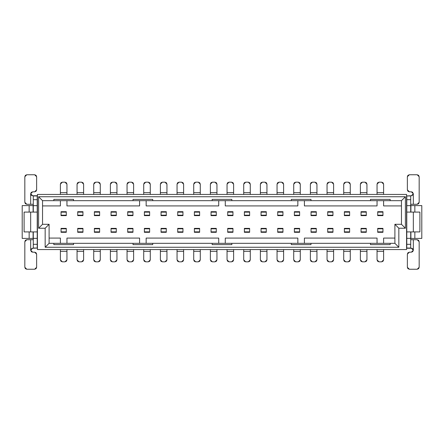 <?xml version="1.0" encoding="UTF-8"?>
<svg xmlns="http://www.w3.org/2000/svg" width="444" height="444" viewBox="0 0 444 444"><rect width="100%" height="100%" fill="white"/><g stroke="black" fill="none" stroke-linecap="round" stroke-linejoin="round"><path stroke-width="0.67" d="M42.541 224.298L49.101 224.298L42.541 224.298L42.541 200.677L38.606 196.736L38.606 228.233L42.541 224.298L38.606 228.233L45.166 228.233L49.101 224.298L45.166 228.233L45.166 247.264L49.101 243.323L49.101 224.298L49.101 243.323L394.899 243.323L394.899 224.298L401.459 224.298L401.459 200.677L401.459 224.298L394.899 224.298L394.899 243.323L398.834 247.264L45.166 247.264L45.166 228.233L38.606 228.233L38.606 196.736L405.394 196.736L405.394 228.233L398.834 228.233L398.834 247.264L398.834 228.233L394.899 224.298L398.834 228.233L405.394 228.233L401.459 224.298L405.394 228.233L405.394 196.736L401.459 200.677L42.541 200.677L42.541 224.298M22.2 238.406L22.2 205.594L22.2 238.406L29.154 238.406L29.154 231.907L29.154 238.406L33.095 238.406L33.095 231.907L33.095 238.406L22.2 238.406M29.154 212.093L29.154 205.594L22.2 205.594L29.154 205.594L29.154 212.093M33.095 205.594L29.154 205.594L33.095 205.594L33.095 212.093L33.095 205.594M37.424 249.561L37.424 194.439L37.424 249.561L406.576 249.561L406.576 194.439L37.424 194.439L406.576 194.439L406.576 249.561L37.424 249.561M61.044 228.366L66.295 228.366L66.295 232.301L61.044 232.301L61.044 228.366L61.044 228.804L66.295 228.804L66.295 228.366L61.044 228.366M66.295 228.804L61.044 228.804L61.044 231.862L66.295 231.862L66.295 228.804M66.295 231.862L61.044 231.862L61.044 232.301L66.295 232.301L66.295 231.862M60.39 251.237L60.39 259.862L60.39 249.561L60.39 259.862L62.354 261.827L60.967 261.25L60.39 259.862M66.95 249.561L66.95 259.862L66.95 251.332L60.39 251.332L66.95 251.332L66.95 249.561M62.354 261.827L64.979 261.827L62.354 261.827L64.979 261.827L66.95 259.862L66.372 261.25L64.979 261.827L66.372 261.25L66.95 259.862M66.295 215.634L61.044 215.634L61.044 211.699L66.295 211.699L66.295 215.634L66.295 215.196L61.044 215.196L61.044 215.634L66.295 215.634M61.044 215.196L66.295 215.196L66.295 212.138L61.044 212.138L61.044 215.196M61.044 212.138L66.295 212.138L66.295 211.699L61.044 211.699L61.044 212.138M66.95 192.763L66.95 184.138L66.95 194.439L66.95 184.138L64.979 182.173L66.372 182.75L66.95 184.138M60.39 194.439L60.39 184.138L60.39 192.668L66.95 192.668L60.39 192.668L60.39 194.439M64.979 182.173L62.354 182.173L64.979 182.173L62.354 182.173L60.39 184.138L60.967 182.75L62.354 182.173L60.967 182.75L60.39 184.138M37.224 195.754L37.224 248.246L37.224 231.907L30.664 231.907L37.224 231.907L37.224 195.754L33.289 195.754L37.224 195.754M33.289 248.246L33.289 231.907L33.289 238.339L37.224 238.339L33.289 238.339L33.289 244.311L37.224 244.311L33.289 244.311L33.289 248.041L37.224 248.041L33.289 248.246M33.289 212.093L33.289 195.754L37.224 195.959L33.289 195.959L33.289 199.689L37.224 199.689L33.289 199.689L33.289 205.661L37.224 205.661L33.289 205.661L33.289 212.093M33.289 204.284L26.795 204.284L33.289 204.284M31.213 195.144L32.484 195.749M32.334 195.732L30.664 193.784L31.252 192.385L32.634 191.819L34.665 191.819L32.634 191.819L30.664 193.784L32.634 195.754L33.289 195.754L32.634 195.754L30.664 193.784L30.664 204.284L30.664 193.784L32.634 191.819L34.665 191.819L36.636 189.849L36.636 176.723L34.665 174.758L26.795 174.758L24.825 176.723L24.825 202.314L26.795 204.284L25.402 203.707L24.825 202.314L24.825 176.723L25.402 175.336L26.795 174.758L34.665 174.758L36.058 175.336L36.636 176.723L36.636 189.849L36.636 176.723M24.104 212.093L37.224 212.093L30.664 212.093L30.664 231.907L24.104 231.907L24.104 212.093L24.104 231.907L30.664 231.907L30.664 212.093L24.104 212.093M32.351 248.268L30.664 250.205M30.664 250.216L30.664 239.716L26.795 239.716L33.289 239.716L30.664 239.716L30.664 250.216L32.634 248.246L30.664 250.216L31.457 251.792L32.634 252.181L30.664 250.216L31.924 248.379M30.664 239.716L26.795 239.716L25.402 240.293L24.825 241.686L25.402 240.293L26.795 239.716L24.825 241.686L24.825 267.277L26.795 269.242L34.665 269.242L36.636 267.277L36.636 254.151L34.665 252.181L32.634 252.181L34.665 252.181L36.058 252.758L36.636 254.151L36.636 267.277L36.636 254.151M34.665 174.758L26.795 174.758M24.825 176.723L24.825 202.314M36.636 189.849L36.058 191.242L34.665 191.819M36.636 267.277L36.058 268.664L34.665 269.242L26.795 269.242L34.665 269.242M26.795 269.242L25.402 268.664L24.825 267.277L24.825 241.686L24.825 267.277M382.956 215.634L377.705 215.634L377.705 211.699L382.956 211.699L382.956 215.634L382.956 215.196L377.705 215.196L377.705 215.634L382.956 215.634M366.289 215.634L361.039 215.634L361.039 211.699L366.289 211.699L366.289 215.634L366.289 215.196L361.039 215.196L361.039 215.634L366.289 215.634M349.622 215.634L344.372 215.634L344.372 211.699L349.622 211.699L349.622 215.634L349.622 215.196L344.372 215.196L344.372 215.634L349.622 215.634M332.956 215.634L327.705 215.634L327.705 211.699L332.956 211.699L332.956 215.634L332.956 215.196L327.705 215.196L327.705 215.634L332.956 215.634M316.289 215.634L311.039 215.634L311.039 211.699L316.289 211.699L316.289 215.634L316.289 215.196L311.039 215.196L311.039 215.634L316.289 215.634M299.622 215.634L294.372 215.634L294.372 211.699L299.622 211.699L299.622 215.634L299.622 215.196L294.372 215.196L294.372 215.634L299.622 215.634M282.956 215.634L277.705 215.634L277.705 211.699L282.956 211.699L282.956 215.634L282.956 215.196L277.705 215.196L277.705 215.634L282.956 215.634M266.289 215.634L261.039 215.634L261.039 211.699L266.289 211.699L266.289 215.634L266.289 215.196L261.039 215.196L261.039 215.634L266.289 215.634M249.622 215.634L244.378 215.634L244.378 211.699L249.622 211.699L249.622 215.634L249.622 215.196L244.378 215.196L244.378 215.634L249.622 215.634M232.956 215.634L227.711 215.634L227.711 211.699L232.956 211.699L232.956 215.634L232.956 215.196L227.711 215.196L227.711 215.634L232.956 215.634M216.289 215.634L211.044 215.634L211.044 211.699L216.289 211.699L216.289 215.634L216.289 215.196L211.044 215.196L211.044 215.634L216.289 215.634M199.622 215.634L194.378 215.634L194.378 211.699L199.622 211.699L199.622 215.634L199.622 215.196L194.378 215.196L194.378 215.634L199.622 215.634M182.961 215.634L177.711 215.634L177.711 211.699L182.961 211.699L182.961 215.634L182.961 215.196L177.711 215.196L177.711 215.634L182.961 215.634M166.295 215.634L161.044 215.634L161.044 211.699L166.295 211.699L166.295 215.634L166.295 215.196L161.044 215.196L161.044 215.634L166.295 215.634M149.628 215.634L144.378 215.634L144.378 211.699L149.628 211.699L149.628 215.634L149.628 215.196L144.378 215.196L144.378 215.634L149.628 215.634M132.961 215.634L127.711 215.634L127.711 211.699L132.961 211.699L132.961 215.634L132.961 215.196L127.711 215.196L127.711 215.634L132.961 215.634M116.295 215.634L111.044 215.634L111.044 211.699L116.295 211.699L116.295 215.634L116.295 215.196L111.044 215.196L111.044 215.634L116.295 215.634M99.628 215.634L94.378 215.634L94.378 211.699L99.628 211.699L99.628 215.634L99.628 215.196L94.378 215.196L94.378 215.634L99.628 215.634M82.961 215.634L77.711 215.634L77.711 211.699L82.961 211.699L82.961 215.634L82.961 215.196L77.711 215.196L77.711 215.634L82.961 215.634M77.711 228.366L82.961 228.366L82.961 232.301L77.711 232.301L77.711 228.366L77.711 228.804L82.961 228.804L82.961 228.366L77.711 228.366M94.378 228.366L99.628 228.366L99.628 232.301L94.378 232.301L94.378 228.366L94.378 228.804L99.628 228.804L99.628 228.366L94.378 228.366M111.044 228.366L116.295 228.366L116.295 232.301L111.044 232.301L111.044 228.366L111.044 228.804L116.295 228.804L116.295 228.366L111.044 228.366M127.711 228.366L132.961 228.366L132.961 232.301L127.711 232.301L127.711 228.366L127.711 228.804L132.961 228.804L132.961 228.366L127.711 228.366M144.378 228.366L149.628 228.366L149.628 232.301L144.378 232.301L144.378 228.366L144.378 228.804L149.628 228.804L149.628 228.366L144.378 228.366M161.044 228.366L166.295 228.366L166.295 232.301L161.044 232.301L161.044 228.366L161.044 228.804L166.295 228.804L166.295 228.366L161.044 228.366M177.711 228.366L182.961 228.366L182.961 232.301L177.711 232.301L177.711 228.366L177.711 228.804L182.961 228.804L182.961 228.366L177.711 228.366M194.378 228.366L199.622 228.366L199.622 232.301L194.378 232.301L194.378 228.366L194.378 228.804L199.622 228.804L199.622 228.366L194.378 228.366M211.044 228.366L216.289 228.366L216.289 232.301L211.044 232.301L211.044 228.366L211.044 228.804L216.289 228.804L216.289 228.366L211.044 228.366M227.711 228.366L232.956 228.366L232.956 232.301L227.711 232.301L227.711 228.366L227.711 228.804L232.956 228.804L232.956 228.366L227.711 228.366M244.378 228.366L249.622 228.366L249.622 232.301L244.378 232.301L244.378 228.366L244.378 228.804L249.622 228.804L249.622 228.366L244.378 228.366M261.039 228.366L266.289 228.366L266.289 232.301L261.039 232.301L261.039 228.366L261.039 228.804L266.289 228.804L266.289 228.366L261.039 228.366M277.705 228.366L282.956 228.366L282.956 232.301L277.705 232.301L277.705 228.366L277.705 228.804L282.956 228.804L282.956 228.366L277.705 228.366M294.372 228.366L299.622 228.366L299.622 232.301L294.372 232.301L294.372 228.366L294.372 228.804L299.622 228.804L299.622 228.366L294.372 228.366M311.039 228.366L316.289 228.366L316.289 232.301L311.039 232.301L311.039 228.366L311.039 228.804L316.289 228.804L316.289 228.366L311.039 228.366M327.705 228.366L332.956 228.366L332.956 232.301L327.705 232.301L327.705 228.366L327.705 228.804L332.956 228.804L332.956 228.366L327.705 228.366M344.372 228.366L349.622 228.366L349.622 232.301L344.372 232.301L344.372 228.366L344.372 228.804L349.622 228.804L349.622 228.366L344.372 228.366M361.039 228.366L366.289 228.366L366.289 232.301L361.039 232.301L361.039 228.366L361.039 228.804L366.289 228.804L366.289 228.366L361.039 228.366M377.705 228.366L382.956 228.366L382.956 232.301L377.705 232.301L377.705 228.366L377.705 228.804L382.956 228.804L382.956 228.366L377.705 228.366M377.705 215.196L382.956 215.196L382.956 212.138L377.705 212.138L377.705 215.196M377.705 212.138L382.956 212.138L382.956 211.699L377.705 211.699L377.705 212.138M361.039 215.196L366.289 215.196L366.289 212.138L361.039 212.138L361.039 215.196M361.039 212.138L366.289 212.138L366.289 211.699L361.039 211.699L361.039 212.138M344.372 215.196L349.622 215.196L349.622 212.138L344.372 212.138L344.372 215.196M344.372 212.138L349.622 212.138L349.622 211.699L344.372 211.699L344.372 212.138M327.705 215.196L332.956 215.196L332.956 212.138L327.705 212.138L327.705 215.196M327.705 212.138L332.956 212.138L332.956 211.699L327.705 211.699L327.705 212.138M311.039 215.196L316.289 215.196L316.289 212.138L311.039 212.138L311.039 215.196M311.039 212.138L316.289 212.138L316.289 211.699L311.039 211.699L311.039 212.138M294.372 215.196L299.622 215.196L299.622 212.138L294.372 212.138L294.372 215.196M294.372 212.138L299.622 212.138L299.622 211.699L294.372 211.699L294.372 212.138M277.705 215.196L282.956 215.196L282.956 212.138L277.705 212.138L277.705 215.196M277.705 212.138L282.956 212.138L282.956 211.699L277.705 211.699L277.705 212.138M261.039 215.196L266.289 215.196L266.289 212.138L261.039 212.138L261.039 215.196M261.039 212.138L266.289 212.138L266.289 211.699L261.039 211.699L261.039 212.138M244.378 215.196L249.622 215.196L249.622 212.138L244.378 212.138L244.378 215.196M244.378 212.138L249.622 212.138L249.622 211.699L244.378 211.699L244.378 212.138M227.711 215.196L232.956 215.196L232.956 212.138L227.711 212.138L227.711 215.196M227.711 212.138L232.956 212.138L232.956 211.699L227.711 211.699L227.711 212.138M211.044 215.196L216.289 215.196L216.289 212.138L211.044 212.138L211.044 215.196M211.044 212.138L216.289 212.138L216.289 211.699L211.044 211.699L211.044 212.138M194.378 215.196L199.622 215.196L199.622 212.138L194.378 212.138L194.378 215.196M194.378 212.138L199.622 212.138L199.622 211.699L194.378 211.699L194.378 212.138M177.711 215.196L182.961 215.196L182.961 212.138L177.711 212.138L177.711 215.196M177.711 212.138L182.961 212.138L182.961 211.699L177.711 211.699L177.711 212.138M161.044 215.196L166.295 215.196L166.295 212.138L161.044 212.138L161.044 215.196M161.044 212.138L166.295 212.138L166.295 211.699L161.044 211.699L161.044 212.138M144.378 215.196L149.628 215.196L149.628 212.138L144.378 212.138L144.378 215.196M144.378 212.138L149.628 212.138L149.628 211.699L144.378 211.699L144.378 212.138M127.711 215.196L132.961 215.196L132.961 212.138L127.711 212.138L127.711 215.196M127.711 212.138L132.961 212.138L132.961 211.699L127.711 211.699L127.711 212.138M111.044 215.196L116.295 215.196L116.295 212.138L111.044 212.138L111.044 215.196M111.044 212.138L116.295 212.138L116.295 211.699L111.044 211.699L111.044 212.138M94.378 215.196L99.628 215.196L99.628 212.138L94.378 212.138L94.378 215.196M94.378 212.138L99.628 212.138L99.628 211.699L94.378 211.699L94.378 212.138M77.711 215.196L82.961 215.196L82.961 212.138L77.711 212.138L77.711 215.196M77.711 212.138L82.961 212.138L82.961 211.699L77.711 211.699L77.711 212.138M82.961 228.804L77.711 228.804L77.711 231.862L82.961 231.862L82.961 228.804M82.961 231.862L77.711 231.862L77.711 232.301L82.961 232.301L82.961 231.862M99.628 228.804L94.378 228.804L94.378 231.862L99.628 231.862L99.628 228.804M99.628 231.862L94.378 231.862L94.378 232.301L99.628 232.301L99.628 231.862M116.295 228.804L111.044 228.804L111.044 231.862L116.295 231.862L116.295 228.804M116.295 231.862L111.044 231.862L111.044 232.301L116.295 232.301L116.295 231.862M132.961 228.804L127.711 228.804L127.711 231.862L132.961 231.862L132.961 228.804M132.961 231.862L127.711 231.862L127.711 232.301L132.961 232.301L132.961 231.862M149.628 228.804L144.378 228.804L144.378 231.862L149.628 231.862L149.628 228.804M149.628 231.862L144.378 231.862L144.378 232.301L149.628 232.301L149.628 231.862M166.295 228.804L161.044 228.804L161.044 231.862L166.295 231.862L166.295 228.804M166.295 231.862L161.044 231.862L161.044 232.301L166.295 232.301L166.295 231.862M182.961 228.804L177.711 228.804L177.711 231.862L182.961 231.862L182.961 228.804M182.961 231.862L177.711 231.862L177.711 232.301L182.961 232.301L182.961 231.862M199.622 228.804L194.378 228.804L194.378 231.862L199.622 231.862L199.622 228.804M199.622 231.862L194.378 231.862L194.378 232.301L199.622 232.301L199.622 231.862M216.289 228.804L211.044 228.804L211.044 231.862L216.289 231.862L216.289 228.804M216.289 231.862L211.044 231.862L211.044 232.301L216.289 232.301L216.289 231.862M232.956 228.804L227.711 228.804L227.711 231.862L232.956 231.862L232.956 228.804M232.956 231.862L227.711 231.862L227.711 232.301L232.956 232.301L232.956 231.862M249.622 228.804L244.378 228.804L244.378 231.862L249.622 231.862L249.622 228.804M249.622 231.862L244.378 231.862L244.378 232.301L249.622 232.301L249.622 231.862M266.289 228.804L261.039 228.804L261.039 231.862L266.289 231.862L266.289 228.804M266.289 231.862L261.039 231.862L261.039 232.301L266.289 232.301L266.289 231.862M282.956 228.804L277.705 228.804L277.705 231.862L282.956 231.862L282.956 228.804M282.956 231.862L277.705 231.862L277.705 232.301L282.956 232.301L282.956 231.862M299.622 228.804L294.372 228.804L294.372 231.862L299.622 231.862L299.622 228.804M299.622 231.862L294.372 231.862L294.372 232.301L299.622 232.301L299.622 231.862M316.289 228.804L311.039 228.804L311.039 231.862L316.289 231.862L316.289 228.804M316.289 231.862L311.039 231.862L311.039 232.301L316.289 232.301L316.289 231.862M332.956 228.804L327.705 228.804L327.705 231.862L332.956 231.862L332.956 228.804M332.956 231.862L327.705 231.862L327.705 232.301L332.956 232.301L332.956 231.862M349.622 228.804L344.372 228.804L344.372 231.862L349.622 231.862L349.622 228.804M349.622 231.862L344.372 231.862L344.372 232.301L349.622 232.301L349.622 231.862M366.289 228.804L361.039 228.804L361.039 231.862L366.289 231.862L366.289 228.804M366.289 231.862L361.039 231.862L361.039 232.301L366.289 232.301L366.289 231.862M382.956 228.804L377.705 228.804L377.705 231.862L382.956 231.862L382.956 228.804M382.956 231.862L377.705 231.862L377.705 232.301L382.956 232.301L382.956 231.862M410.905 205.594L421.8 205.594L421.8 238.406L410.711 238.406L410.905 231.907L410.905 238.406L414.846 238.406L414.846 231.907L414.846 238.406L421.8 238.406L421.8 205.594L410.905 205.594L410.905 212.093L410.905 205.594M406.776 248.246L406.776 195.754L406.776 212.093L413.336 212.093L406.776 212.093L406.776 248.246L410.711 248.246L406.776 248.246M410.711 195.754L410.711 212.093L410.711 205.661L406.776 205.661L410.711 205.661L410.711 199.689L406.776 199.689L410.711 199.689L410.711 195.959L406.776 195.959L410.711 195.754M410.711 231.907L410.711 248.246L406.776 248.041L410.711 248.041L410.711 244.311L406.776 244.311L410.711 244.311L410.711 238.339L406.776 238.339L410.711 238.339L410.711 231.907M414.846 212.093L414.846 205.594L414.846 212.093M410.711 239.716L417.205 239.716L410.711 239.716M412.792 248.868L411.527 248.252M411.666 248.268L413.336 250.216L412.748 251.615L411.366 252.181L409.335 252.181L411.366 252.181L413.336 250.216L411.366 248.246L410.711 248.246L411.366 248.246L413.336 250.216L413.336 239.716L413.336 250.216L411.366 252.181L409.335 252.181L407.364 254.151L407.364 267.277L409.335 269.242L417.205 269.242L419.175 267.277L419.175 241.686L417.205 239.716L418.598 240.293L419.175 241.686L419.175 267.277L418.598 268.664L417.205 269.242L409.335 269.242L407.942 268.664L407.364 267.277L407.364 254.151L407.364 267.277M419.896 231.907L406.776 231.907L413.336 231.907L413.336 212.093L419.896 212.093L419.896 231.907L419.896 212.093L413.336 212.093L413.336 231.907L419.896 231.907M411.649 195.732L413.336 193.795M413.336 204.284L417.205 204.284L419.175 202.314L418.598 203.707L417.205 204.284L418.598 203.707L419.175 202.314L419.175 176.723L417.205 174.758L409.335 174.758L407.364 176.723L407.364 189.849L409.335 191.819L411.366 191.819L413.336 193.784L413.336 204.284L417.205 204.284L410.711 204.284L413.336 204.284L413.336 193.784L411.366 195.754L413.336 193.784L412.543 192.208L411.366 191.819L413.336 193.784L412.076 195.621M409.335 269.242L417.205 269.242M419.175 267.277L419.175 241.686M407.364 254.151L407.942 252.758L409.335 252.181M411.366 191.819L409.335 191.819L407.942 191.242L407.364 189.849L407.364 176.723L407.364 189.849M407.364 176.723L407.942 175.336L409.335 174.758L417.205 174.758L409.335 174.758M417.205 174.758L418.598 175.336L419.175 176.723L419.175 202.314L419.175 176.723M383.61 192.763L383.61 184.138L383.61 194.439L383.61 184.138L381.646 182.173L383.033 182.75L383.61 184.138M377.05 194.439L377.05 184.138L377.05 192.668L383.61 192.668L377.05 192.668L377.05 194.439M377.05 251.237L377.05 259.862L377.05 249.561L377.05 259.862L379.021 261.827L377.628 261.25L377.05 259.862M383.61 249.561L383.61 259.862L383.61 251.332L377.05 251.332L383.61 251.332L383.61 249.561M350.277 192.763L350.277 184.138L350.277 194.439L350.277 184.138L348.312 182.173L349.7 182.75L350.277 184.138M343.717 194.439L343.717 184.138L343.717 192.668L350.277 192.668L343.717 192.668L343.717 194.439M343.717 251.237L343.717 259.862L343.717 249.561L343.717 259.862L345.687 261.827L344.294 261.25L343.717 259.862M350.277 249.561L350.277 259.862L350.277 251.332L343.717 251.332L350.277 251.332L350.277 249.561M316.944 192.763L316.944 184.138L316.944 194.439L316.944 184.138L314.979 182.173L316.372 182.75L316.944 184.138M310.384 194.439L310.384 184.138L310.384 192.668L316.944 192.668L310.384 192.668L310.384 194.439M310.384 251.237L310.384 259.862L310.384 249.561L310.384 259.862L312.354 261.827L310.961 261.25L310.384 259.862M316.944 249.561L316.944 259.862L316.944 251.332L310.384 251.332L316.944 251.332L316.944 249.561M283.611 192.763L283.611 184.138L283.611 194.439L283.611 184.138L281.646 182.173L283.039 182.75L283.611 184.138M277.05 194.439L277.05 184.138L277.05 192.668L283.611 192.668L277.05 192.668L277.05 194.439M277.05 251.237L277.05 259.862L277.05 249.561L277.05 259.862L279.021 261.827L277.628 261.25L277.05 259.862M283.611 249.561L283.611 259.862L283.611 251.332L277.05 251.332L283.611 251.332L283.611 249.561M250.283 192.763L250.283 184.138L250.283 194.439L250.283 184.138L248.313 182.173L249.706 182.75L250.283 184.138M243.717 194.439L243.717 184.138L243.717 192.668L250.283 192.668L243.717 192.668L243.717 194.439M243.717 251.237L243.717 259.862L243.717 249.561L243.717 259.862L245.687 261.827L244.294 261.25L243.717 259.862M250.283 249.561L250.283 259.862L250.283 251.332L243.717 251.332L250.283 251.332L250.283 249.561M216.95 192.763L216.95 184.138L216.95 194.439L216.95 184.138L214.979 182.173L216.372 182.75L216.95 184.138M210.384 194.439L210.384 184.138L210.384 192.668L216.95 192.668L210.384 192.668L210.384 194.439M210.384 251.237L210.384 259.862L210.384 249.561L210.384 259.862L212.354 261.827L210.961 261.25L210.384 259.862M216.95 249.561L216.95 259.862L216.95 251.332L210.384 251.332L216.95 251.332L216.95 249.561M183.616 192.763L183.616 184.138L183.616 194.439L183.616 184.138L181.646 182.173L183.039 182.75L183.616 184.138M177.051 194.439L177.051 184.138L177.051 192.668L183.616 192.668L177.051 192.668L177.051 194.439M177.051 251.237L177.051 259.862L177.051 249.561L177.051 259.862L179.021 261.827L177.628 261.25L177.051 259.862M183.616 249.561L183.616 259.862L183.616 251.332L177.051 251.332L183.616 251.332L183.616 249.561M150.283 192.763L150.283 184.138L150.283 194.439L150.283 184.138L148.313 182.173L149.706 182.75L150.283 184.138M143.723 194.439L143.723 184.138L143.723 192.668L150.283 192.668L143.723 192.668L143.723 194.439M143.723 251.237L143.723 259.862L143.723 249.561L143.723 259.862L145.688 261.827L144.294 261.25L143.723 259.862M150.283 249.561L150.283 259.862L150.283 251.332L143.723 251.332L150.283 251.332L150.283 249.561M116.95 192.763L116.95 184.138L116.95 194.439L116.95 184.138L114.979 182.173L116.372 182.75L116.95 184.138M110.39 194.439L110.39 184.138L110.39 192.668L116.95 192.668L110.39 192.668L110.39 194.439M110.39 251.237L110.39 259.862L110.39 249.561L110.39 259.862L112.354 261.827L110.967 261.25L110.39 259.862M116.95 249.561L116.95 259.862L116.95 251.332L110.39 251.332L116.95 251.332L116.95 249.561M83.616 192.763L83.616 184.138L83.616 194.439L83.616 184.138L81.646 182.173L83.039 182.75L83.616 184.138M77.056 194.439L77.056 184.138L77.056 192.668L83.616 192.668L77.056 192.668L77.056 194.439M77.056 251.237L77.056 259.862L77.056 249.561L77.056 259.862L79.021 261.827L77.633 261.25L77.056 259.862M83.616 249.561L83.616 259.862L83.616 251.332L77.056 251.332L83.616 251.332L83.616 249.561M93.723 251.237L93.723 259.862L93.723 249.561L93.723 259.862L95.688 261.827L94.3 261.25L93.723 259.862M100.283 249.561L100.283 259.862L100.283 251.332L93.723 251.332L100.283 251.332L100.283 249.561M100.283 192.763L100.283 184.138L100.283 194.439L100.283 184.138L98.313 182.173L99.706 182.75L100.283 184.138M93.723 194.439L93.723 184.138L93.723 192.668L100.283 192.668L93.723 192.668L93.723 194.439M127.056 251.237L127.056 259.862L127.056 249.561L127.056 259.862L129.021 261.827L127.628 261.25L127.056 259.862M133.616 249.561L133.616 259.862L133.616 251.332L127.056 251.332L133.616 251.332L133.616 249.561M133.616 192.763L133.616 184.138L133.616 194.439L133.616 184.138L131.646 182.173L133.039 182.75L133.616 184.138M127.056 194.439L127.056 184.138L127.056 192.668L133.616 192.668L127.056 192.668L127.056 194.439M160.389 251.237L160.389 259.862L160.389 249.561L160.389 259.862L162.354 261.827L160.961 261.25L160.389 259.862M166.95 249.561L166.95 259.862L166.95 251.332L160.389 251.332L166.95 251.332L166.95 249.561M166.95 192.763L166.95 184.138L166.95 194.439L166.95 184.138L164.979 182.173L166.372 182.75L166.95 184.138M160.389 194.439L160.389 184.138L160.389 192.668L166.95 192.668L160.389 192.668L160.389 194.439M193.717 251.237L193.717 259.862L193.717 249.561L193.717 259.862L195.687 261.827L194.294 261.25L193.717 259.862M200.283 249.561L200.283 259.862L200.283 251.332L193.717 251.332L200.283 251.332L200.283 249.561M200.283 192.763L200.283 184.138L200.283 194.439L200.283 184.138L198.313 182.173L199.706 182.75L200.283 184.138M193.717 194.439L193.717 184.138L193.717 192.668L200.283 192.668L193.717 192.668L193.717 194.439M227.051 251.237L227.051 259.862L227.051 249.561L227.051 259.862L229.021 261.827L227.628 261.25L227.051 259.862M233.616 249.561L233.616 259.862L233.616 251.332L227.051 251.332L233.616 251.332L233.616 249.561M233.616 192.763L233.616 184.138L233.616 194.439L233.616 184.138L231.646 182.173L233.039 182.75L233.616 184.138M227.051 194.439L227.051 184.138L227.051 192.668L233.616 192.668L227.051 192.668L227.051 194.439M260.384 251.237L260.384 259.862L260.384 249.561L260.384 259.862L262.354 261.827L260.961 261.25L260.384 259.862M266.949 249.561L266.949 259.862L266.949 251.332L260.384 251.332L266.949 251.332L266.949 249.561M266.949 192.763L266.949 184.138L266.949 194.439L266.949 184.138L264.979 182.173L266.372 182.75L266.949 184.138M260.384 194.439L260.384 184.138L260.384 192.668L266.949 192.668L260.384 192.668L260.384 194.439M293.717 251.237L293.717 259.862L293.717 249.561L293.717 259.862L295.687 261.827L294.294 261.25L293.717 259.862M300.277 249.561L300.277 259.862L300.277 251.332L293.717 251.332L300.277 251.332L300.277 249.561M300.277 192.763L300.277 184.138L300.277 194.439L300.277 184.138L298.312 182.173L299.706 182.75L300.277 184.138M293.717 194.439L293.717 184.138L293.717 192.668L300.277 192.668L293.717 192.668L293.717 194.439M327.05 251.237L327.05 259.862L327.05 249.561L327.05 259.862L329.021 261.827L327.628 261.25L327.05 259.862M333.611 249.561L333.611 259.862L333.611 251.332L327.05 251.332L333.611 251.332L333.611 249.561M333.611 192.763L333.611 184.138L333.611 194.439L333.611 184.138L331.646 182.173L333.033 182.75L333.611 184.138M327.05 194.439L327.05 184.138L327.05 192.668L333.611 192.668L327.05 192.668L327.05 194.439M360.384 251.237L360.384 259.862L360.384 249.561L360.384 259.862L362.354 261.827L360.961 261.25L360.384 259.862M366.944 249.561L366.944 259.862L366.944 251.332L360.384 251.332L366.944 251.332L366.944 249.561M366.944 192.763L366.944 184.138L366.944 194.439L366.944 184.138L364.979 182.173L366.367 182.75L366.944 184.138M360.384 194.439L360.384 184.138L360.384 192.668L366.944 192.668L360.384 192.668L360.384 194.439M381.646 182.173L379.021 182.173L381.646 182.173L379.021 182.173L377.05 184.138L377.628 182.75L379.021 182.173L377.628 182.75L377.05 184.138M379.021 261.827L381.646 261.827L383.61 259.862L383.033 261.25L381.646 261.827L379.021 261.827L381.646 261.827M348.312 182.173L345.687 182.173L348.312 182.173L345.687 182.173L343.717 184.138L344.294 182.75L345.687 182.173L344.294 182.75L343.717 184.138M345.687 261.827L348.312 261.827L345.687 261.827L348.312 261.827L350.277 259.862L349.7 261.25L348.312 261.827L349.7 261.25L350.277 259.862M314.979 182.173L312.354 182.173L314.979 182.173L312.354 182.173L310.384 184.138L310.961 182.75L312.354 182.173L310.961 182.75L310.384 184.138M312.354 261.827L314.979 261.827L312.354 261.827L314.979 261.827L316.944 259.862L316.372 261.25L314.979 261.827L316.372 261.25L316.944 259.862M281.646 182.173L279.021 182.173L281.646 182.173L279.021 182.173L277.05 184.138L277.628 182.75L279.021 182.173L277.628 182.75L277.05 184.138M279.021 261.827L281.646 261.827L279.021 261.827L281.646 261.827L283.611 259.862L283.039 261.25L281.646 261.827L283.039 261.25L283.611 259.862M248.313 182.173L245.687 182.173L248.313 182.173L245.687 182.173L243.717 184.138L244.294 182.75L245.687 182.173L244.294 182.75L243.717 184.138M245.687 261.827L248.313 261.827L245.687 261.827L248.313 261.827L250.283 259.862L249.706 261.25L248.313 261.827L249.706 261.25L250.283 259.862M214.979 182.173L212.354 182.173L214.979 182.173L212.354 182.173L210.384 184.138L210.961 182.75L212.354 182.173L210.961 182.75L210.384 184.138M212.354 261.827L214.979 261.827L212.354 261.827L214.979 261.827L216.95 259.862L216.372 261.25L214.979 261.827L216.372 261.25L216.95 259.862M181.646 182.173L179.021 182.173L181.646 182.173L179.021 182.173L177.051 184.138L177.628 182.75L179.021 182.173L177.628 182.75L177.051 184.138M179.021 261.827L181.646 261.827L179.021 261.827L181.646 261.827L183.616 259.862L183.039 261.25L181.646 261.827L183.039 261.25L183.616 259.862M148.313 182.173L145.688 182.173L148.313 182.173L145.688 182.173L143.723 184.138L144.294 182.75L145.688 182.173L144.294 182.75L143.723 184.138M145.688 261.827L148.313 261.827L145.688 261.827L148.313 261.827L150.283 259.862L149.706 261.25L148.313 261.827L149.706 261.25L150.283 259.862M114.979 182.173L112.354 182.173L114.979 182.173L112.354 182.173L110.39 184.138L110.967 182.75L112.354 182.173L110.967 182.75L110.39 184.138M112.354 261.827L114.979 261.827L112.354 261.827L114.979 261.827L116.95 259.862L116.372 261.25L114.979 261.827L116.372 261.25L116.95 259.862M81.646 182.173L79.021 182.173L81.646 182.173L79.021 182.173L77.056 184.138L77.633 182.75L79.021 182.173L77.633 182.75L77.056 184.138M79.021 261.827L81.646 261.827L79.021 261.827L81.646 261.827L83.616 259.862L83.039 261.25L81.646 261.827L83.039 261.25L83.616 259.862M95.688 261.827L98.313 261.827L95.688 261.827L98.313 261.827L100.283 259.862L99.706 261.25L98.313 261.827L99.706 261.25L100.283 259.862M98.313 182.173L95.688 182.173L98.313 182.173L95.688 182.173L93.723 184.138L94.3 182.75L95.688 182.173L94.3 182.75L93.723 184.138M129.021 261.827L131.646 261.827L129.021 261.827L131.646 261.827L133.616 259.862L133.039 261.25L131.646 261.827L133.039 261.25L133.616 259.862M131.646 182.173L129.021 182.173L131.646 182.173L129.021 182.173L127.056 184.138L127.628 182.75L129.021 182.173L127.628 182.75L127.056 184.138M162.354 261.827L164.979 261.827L162.354 261.827L164.979 261.827L166.95 259.862L166.372 261.25L164.979 261.827L166.372 261.25L166.95 259.862M164.979 182.173L162.354 182.173L164.979 182.173L162.354 182.173L160.389 184.138L160.961 182.75L162.354 182.173L160.961 182.75L160.389 184.138M195.687 261.827L198.313 261.827L195.687 261.827L198.313 261.827L200.283 259.862L199.706 261.25L198.313 261.827L199.706 261.25L200.283 259.862M198.313 182.173L195.687 182.173L198.313 182.173L195.687 182.173L193.717 184.138L194.294 182.75L195.687 182.173L194.294 182.75L193.717 184.138M229.021 261.827L231.646 261.827L229.021 261.827L231.646 261.827L233.616 259.862L233.039 261.25L231.646 261.827L233.039 261.25L233.616 259.862M231.646 182.173L229.021 182.173L231.646 182.173L229.021 182.173L227.051 184.138L227.628 182.75L229.021 182.173L227.628 182.75L227.051 184.138M262.354 261.827L264.979 261.827L262.354 261.827L264.979 261.827L266.949 259.862L266.372 261.25L264.979 261.827L266.372 261.25L266.949 259.862M264.979 182.173L262.354 182.173L264.979 182.173L262.354 182.173L260.384 184.138L260.961 182.75L262.354 182.173L260.961 182.75L260.384 184.138M295.687 261.827L298.312 261.827L295.687 261.827L298.312 261.827L300.277 259.862L299.706 261.25L298.312 261.827L299.706 261.25L300.277 259.862M298.312 182.173L295.687 182.173L298.312 182.173L295.687 182.173L293.717 184.138L294.294 182.75L295.687 182.173L294.294 182.75L293.717 184.138M329.021 261.827L331.646 261.827L329.021 261.827L331.646 261.827L333.611 259.862L333.033 261.25L331.646 261.827L333.033 261.25L333.611 259.862M331.646 182.173L329.021 182.173L331.646 182.173L329.021 182.173L327.05 184.138L327.628 182.75L329.021 182.173L327.628 182.75L327.05 184.138M362.354 261.827L364.979 261.827L366.944 259.862L366.367 261.25L364.979 261.827L362.354 261.827L364.979 261.827M364.979 182.173L362.354 182.173L364.979 182.173L362.354 182.173L360.384 184.138L360.961 182.75L362.354 182.173L360.961 182.75L360.384 184.138M401.459 205.922L383.61 205.922L383.61 200.677L383.61 205.922L401.459 205.922M377.05 200.677L377.05 205.922L304.412 205.922L304.412 200.677L304.412 205.922L377.05 205.922L377.05 200.677M297.852 200.677L297.852 205.922L225.28 205.922L225.28 200.677L225.28 205.922L297.852 205.922L297.852 200.677M218.72 200.677L218.72 205.922L146.148 205.922L146.148 200.677L146.148 205.922L218.72 205.922L218.72 200.677M139.588 200.677L139.588 205.922L66.95 205.922L66.95 200.677L66.95 205.922L139.588 205.922L139.588 200.677M60.39 200.677L60.39 205.922L42.541 205.922L60.39 205.922L60.39 200.677M49.101 224.298L49.101 238.078L60.39 238.078L60.39 243.323L60.39 238.078L49.101 238.078L49.101 243.323L45.166 247.264L398.834 247.264L394.899 243.323L394.899 224.298M66.95 243.323L66.95 238.078L139.588 238.078L139.588 243.323L139.588 238.078L66.95 238.078L66.95 243.323M146.148 243.323L146.148 238.078L218.72 238.078L218.72 243.323L218.72 238.078L146.148 238.078L146.148 243.323M225.28 243.323L225.28 238.078L297.852 238.078L297.852 243.323L297.852 238.078L225.28 238.078L225.28 243.323M304.412 243.323L304.412 238.078L377.05 238.078L377.05 243.323L377.05 238.078L304.412 238.078L304.412 243.323M383.61 243.323L383.61 238.078L394.899 238.078L383.61 238.078L383.61 243.323M394.899 243.323L390.171 243.323L390.171 244.627L370.49 244.627L370.49 243.323L310.978 243.323L310.978 244.627L291.292 244.627L291.292 243.323L231.84 243.323L231.84 244.627L212.16 244.627L212.16 243.323L152.725 243.323L152.725 244.627L133.039 244.627L133.039 243.323L73.526 243.323L73.526 244.627L53.841 244.627L53.841 243.323L49.101 243.323M401.459 200.677L405.394 196.736L38.606 196.736L42.541 200.677L53.841 200.677L53.841 199.373L73.526 199.373L73.526 200.677L133.039 200.677L133.039 199.373L152.725 199.373L152.725 200.677L212.16 200.677L212.16 199.373L231.84 199.373L231.84 200.677L291.292 200.677L291.292 199.373L310.978 199.373L310.978 200.677L370.49 200.677L370.49 199.373L390.171 199.373L390.171 200.677L401.459 200.677M53.841 243.323L53.841 244.627L73.526 244.627L73.526 243.323L53.841 243.323M133.039 243.323L133.039 244.627L152.725 244.627L152.725 243.323L133.039 243.323M212.16 243.323L212.16 244.627L231.84 244.627L231.84 243.323L212.16 243.323M291.292 243.323L291.292 244.627L310.978 244.627L310.978 243.323L291.292 243.323M370.49 243.323L370.49 244.627L390.171 244.627L390.171 243.323L370.49 243.323M390.171 200.677L390.171 199.373L370.49 199.373L370.49 200.677L390.171 200.677M310.978 200.677L310.978 199.373L291.292 199.373L291.292 200.677L310.978 200.677M231.84 200.677L231.84 199.373L212.16 199.373L212.16 200.677L231.84 200.677M152.725 200.677L152.725 199.373L133.039 199.373L133.039 200.677L152.725 200.677M73.526 200.677L73.526 199.373L53.841 199.373L53.841 200.677L73.526 200.677"/></g></svg>
